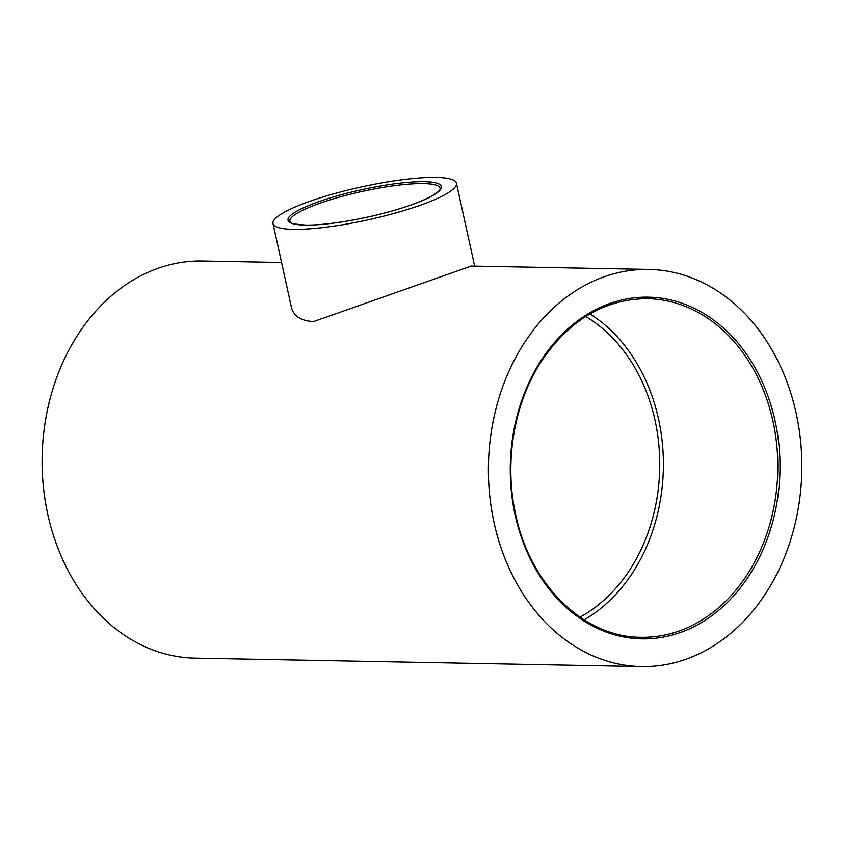 <?xml version="1.0" encoding="UTF-8"?>
<svg xmlns="http://www.w3.org/2000/svg" width="844" height="844" viewBox="0 0 844 844"><rect width="100%" height="100%" fill="white"/><g stroke="black" fill="none" stroke-linecap="round" stroke-linejoin="round"><path stroke-width="1.27" d="M641.366 666.56A198.604 156.71 91.1 0 0 801.8 470.952A198.604 156.71 91.1 0 0 648.867 269.426A198.604 156.71 91.1 0 0 494.109 522.89A198.604 156.71 91.1 0 0 641.366 666.56L195.07 658.13A198.604 156.71 -88.9 0 1 47.813 514.46A198.604 156.71 -88.9 0 1 202.571 261.007L281.558 262.495M584.154 619.865A169.349 133.626 91.1 0 0 663.363 468.336A169.349 133.626 91.1 0 0 589.924 313.926M436.126 177.44A93.916 16.774 167.6 0 1 456.435 183.232A93.916 16.774 167.6 0 1 396.996 212.604A93.916 16.774 167.6 0 1 293.311 229.357A93.916 16.774 167.6 0 1 272.992 223.565A93.916 16.774 167.6 0 1 332.441 194.194A93.916 16.774 167.6 0 1 436.126 177.44M585.694 316.489A164.728 129.987 -88.9 0 1 655.018 420.291A164.728 129.987 -88.9 0 1 580.018 617.143M648.867 269.426L471.205 266.071L313.588 321.575C300.97 320.91 293.575 316.173 291.423 307.353L272.992 223.565M647.369 298.66A169.349 133.626 -88.9 0 1 777.778 470.498A169.349 133.626 -88.9 0 1 640.976 637.294C583.911 637.357 530.275 585.114 515.737 514.882C503.847 462.322 513.985 402.641 541.901 360.546C569.858 319.612 605.021 298.987 647.369 298.66M515.178 515.23A170.889 134.85 91.1 0 0 741.349 586.601A170.889 134.85 91.1 0 0 678.819 302.163A170.889 134.85 91.1 0 0 515.178 515.23M289.861 221.402A76.973 13.747 167.6 0 1 362.087 191.451A76.973 13.747 167.6 0 1 440.22 188.349C439.418 188.95 443.068 188.739 432.677 195.513C423.878 200.524 410.585 205.609 392.776 210.757C362.677 219.482 325.288 225.57 305.37 225.042C287.276 223.692 292.393 222.499 290.515 222.299L289.861 221.402M305.022 225.095A78.513 14.021 -12.4 0 0 436.327 193.339A78.513 14.021 -12.4 0 0 352.803 191.757A78.513 14.021 -12.4 0 0 305.022 225.095M456.435 183.232L474.666 266.145"/></g></svg>
